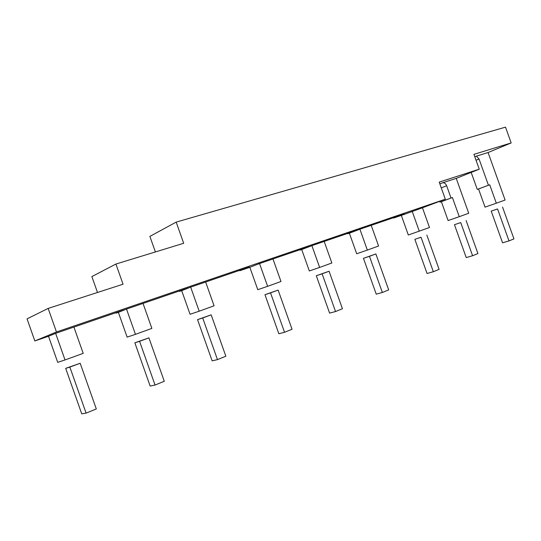 <?xml version="1.0" encoding="UTF-8"?>
<svg xmlns="http://www.w3.org/2000/svg" width="541" height="541" viewBox="0 0 541 541"><rect width="100%" height="100%" fill="white"/><g stroke="black" fill="none" stroke-linecap="round" stroke-linejoin="round"><path stroke-width="0.81" d="M497.558 208.954L491.208 211.105L502.562 242.801L509 240.907L497.558 208.954L491.208 211.105M502.562 207.102L513.95 238.892L509 240.907M460.736 222.567L454.46 224.691L466.22 257.57L472.597 255.731L460.736 222.567L454.46 224.691M466.126 220.579L477.926 253.56L472.597 255.731M421.033 237.249L414.859 239.325L427.059 273.489L433.341 271.717L421.033 237.249L414.859 239.325M426.849 235.098L439.096 269.371L433.341 271.717M369.462 256.312L375.867 253.945L363.457 258.321L376.232 294.148L382.359 292.478L369.462 256.312L363.457 258.321M375.867 253.945L388.688 289.902L382.359 292.478M322.118 273.82L329.077 271.244L316.302 275.741L329.604 313.104L335.548 311.542L322.118 273.82L316.302 275.741M329.077 271.244L342.426 308.735L335.548 311.542M270.534 292.891L278.128 290.084L264.975 294.71L278.838 333.736L284.539 332.309L270.534 292.891L264.975 294.71M278.128 290.084L292.052 329.253L284.539 332.309M202.699 317.973L211.173 314.842L197.539 319.63L212.146 360.847L217.468 359.623L202.699 317.973L197.539 319.63M211.173 314.842L225.847 356.215L217.468 359.623M139.578 341.31L148.91 337.861L134.851 342.798L150.148 386.051L155.044 385.043L139.578 341.31L134.851 342.798M148.91 337.861L164.275 381.283L155.044 385.043M69.857 367.089L80.183 363.268L65.684 368.353L81.738 413.851L86.1 413.121L69.857 367.089L65.684 368.353M80.183 363.268L96.312 408.962L86.1 413.121M179.402 290.977L179.551 291.383L188.484 287.873L143.034 303.427L151.865 328.394L135.46 334.358L127.135 337.131L118.371 312.346L126.52 309.08L135.46 334.358M115.855 312.725L116.011 313.151L124.126 309.898L55.635 333.337L65.028 359.954L57.711 362.348L48.514 336.272L55.635 333.337M347.62 233.408L347.741 233.766L358.264 229.769L324.181 241.435L331.856 262.987L319.636 267.43L309.33 270.96L301.709 249.536L311.88 245.641L319.636 267.43M299.815 249.773L299.944 250.138L310.101 246.25L259.531 263.555L267.626 286.331L257.78 289.678L249.834 267.308L259.531 263.555M239.622 270.372L239.758 270.757L249.36 267.038L205.641 282.003L214.08 305.787L199.189 311.203L190.067 314.274L181.695 290.652L190.655 287.129L199.189 311.203M393.483 217.712L393.605 218.05L404.411 213.972L359.9 229.208L349.364 233.205L356.688 253.756L367.346 250.091L359.9 229.208M511.171 142.932L505.51 127.149L176.177 222.101L183.683 243.281L115.916 264.042L123.05 284.221L48.149 308.417L56.467 331.978L445.317 199.189L439.211 182.121L479.245 169.191L473.923 154.347L511.171 142.932L488.083 152.528L474.748 156.647M489.713 184.779L477.263 189.391L478.535 188.958L485.04 207.135L496.32 203.22L489.713 184.779L478.535 188.958M488.083 152.528L505.098 200.035L496.32 203.22M488.435 185.218L479.049 159.007L476.398 156.139M471.177 172.403L477.263 189.391M422.46 207.798L401.327 215.406L408.327 235.004L429.5 227.504L422.46 207.798L445.317 199.189M412.181 211.315L419.289 231.217M393.605 218.05L401.327 215.406M299.944 250.138L301.709 249.536M324.181 241.435L311.88 245.641M176.177 222.101L149.884 236.397L155.389 251.944M179.551 291.383L181.695 290.652M205.641 282.003L190.655 287.129M56.467 331.978L34.84 340.958L27.05 318.859L48.149 308.417M65.028 359.954L83.192 353.354L73.921 327.082M34.84 340.958L48.514 336.272M115.916 264.042L91.869 276.579L97.488 292.478M116.011 313.151L118.371 312.346M143.034 303.427L126.52 309.08M267.626 286.331L280.968 281.482L272.962 258.963M239.758 270.757L249.834 267.308M347.741 233.766L349.364 233.205M371.214 225.333L378.585 246.006L367.346 250.091M479.245 169.191L456.239 178.368L468.722 213.255L459.262 216.691L452.411 197.546L451.038 198.02L446.65 185.752C445.676 183.521 444.317 182.533 442.565 182.804L439.84 183.886M439.698 201.306L440.002 202.158L441.368 201.692L448.117 220.545L459.262 216.691M451.038 198.02L440.002 202.158M452.411 197.546L441.368 201.692M456.239 178.368L442.504 182.824M479.049 159.007L476.039 160.251M446.65 185.752L441.267 187.876M442.565 182.804L439.847 183.893"/></g></svg>
